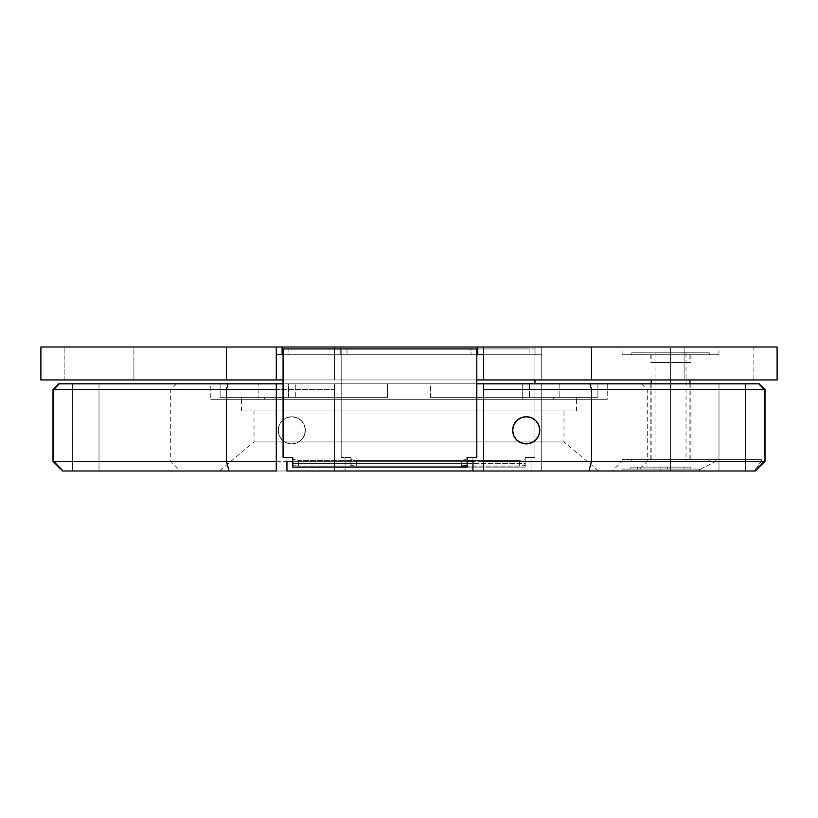 <?xml version="1.0" encoding="UTF-8"?>
<svg xmlns="http://www.w3.org/2000/svg" width="818" height="818" viewBox="0 0 818 818"><rect width="100%" height="100%" fill="white"/><g stroke="black" fill="none" stroke-linecap="round" stroke-linejoin="round"><path stroke-width="0.61" stroke-dasharray="4.09 3.07" d="M278.232 430.309A13.558 13.558 0 0 1 291.791 416.751A13.558 13.558 0 0 1 305.349 430.309A13.558 13.558 0 0 0 291.791 416.751A13.558 13.558 0 0 0 278.232 430.309L279.255 425.125L282.2 420.718L286.597 417.783L291.791 416.751L296.975 417.783L301.382 420.718L304.316 425.125L305.349 430.309L304.316 435.503L301.382 439.9L296.975 442.845L291.791 443.877L286.597 442.845L282.2 439.9L279.255 435.503L278.232 430.309L279.255 425.125L282.2 420.718L286.597 417.783L291.791 416.751L296.975 417.783L301.382 420.718L304.316 425.125L305.349 430.309L304.316 435.503L301.382 439.9L296.975 442.845L291.791 443.877L286.597 442.845L282.2 439.9L279.255 435.503L278.232 430.309A13.558 13.558 0 0 0 291.791 443.877A13.558 13.558 0 0 0 305.349 430.309A13.558 13.558 0 0 1 291.791 443.877A13.558 13.558 0 0 1 278.232 430.309M539.768 430.309A13.558 13.558 0 0 0 526.209 416.751A13.558 13.558 0 0 0 512.651 430.309L512.651 430.309A13.558 13.558 0 0 0 526.209 443.877A13.558 13.558 0 0 0 539.768 430.309L539.768 430.309M513.684 435.503L516.618 439.9L521.025 442.845M531.403 442.845L535.8 439.9L538.745 435.503M538.745 425.125L535.8 420.718L531.403 417.783M521.025 417.783L516.618 420.718L513.684 425.125M670.545 352.814L655.044 352.814L670.545 352.814L670.545 461.311L670.545 352.814L670.545 354.756L670.545 352.814L709.288 352.814L670.545 352.814L670.545 354.756L709.288 354.756L622.109 354.756L670.545 354.756L670.545 347.006L670.545 354.756L670.545 347.006L622.109 347.006L753.848 347.006L753.848 379.941L684.104 379.941L684.104 347.006L684.104 379.941L753.848 379.941L684.104 379.941L753.848 379.941L753.848 347.006L622.109 347.006L670.545 347.006L670.545 354.756L718.981 354.756L622.109 354.756L709.288 354.756L631.793 354.756L670.545 354.756L631.793 354.756L670.545 354.756L670.545 352.814L631.793 352.814L709.288 352.814L655.044 352.814L686.046 352.814L670.545 352.814L670.545 461.311L655.044 461.311L670.545 461.311L670.545 459.368L670.545 461.311L709.288 461.311L670.545 461.311L670.545 470.994L612.426 470.994L697.171 470.994L541.71 470.994L541.71 383.816L534.931 383.816L534.931 457.436L525.238 457.436L525.238 467.119L525.238 463.366L350.881 463.366L350.881 467.119L525.238 467.119L350.881 467.119L525.238 467.119L350.881 467.119L350.881 457.436L341.188 457.436L350.881 457.436L341.188 457.436L341.188 383.816L334.409 383.816L334.409 470.994L345.063 470.994L345.063 461.311L350.881 461.311L350.881 457.436L341.188 457.436L341.188 348.938L534.931 348.938L341.188 348.938L534.931 348.938L534.931 457.436L525.238 457.436L525.238 467.119L525.238 463.366L524.798 465.483L519.43 466.076L356.689 466.076L351.321 465.483L350.881 463.366L525.238 463.366L525.238 465.115L525.238 457.436L534.931 457.436L534.931 383.816L341.188 383.816L341.188 348.938L341.188 457.436L341.188 383.816L541.71 383.816L541.71 470.994L541.71 383.816L541.71 389.624L591.516 389.624L589.962 383.816L541.71 383.816L759.186 383.816L718.981 383.816L718.981 389.624L745.627 389.624L745.627 383.816L718.981 383.816L718.981 461.311L718.981 389.624L647.294 389.624L765.004 389.624L745.627 389.624L745.627 461.311L765.004 461.311L745.627 461.311L745.627 383.816L745.627 389.624L745.627 383.816L641.486 383.816L718.981 383.816L718.981 389.624L718.981 383.816L641.486 383.816L759.186 383.816L589.962 383.816L591.516 389.624L591.516 461.311L588.929 470.994L541.71 470.994L541.71 461.311L591.516 461.311L541.71 461.311L541.71 389.624L764.329 389.624L758.715 383.816L765.004 389.624L591.516 389.624L591.516 461.311L715.781 461.311L697.171 470.994L670.545 470.994L670.545 461.311L622.109 461.311L715.781 461.311L697.171 470.994L588.929 470.994L591.516 461.311L715.781 461.311L670.545 461.311L670.545 470.994L612.426 470.994L670.545 470.994L670.545 459.368L709.288 459.368L670.545 459.368L670.545 383.816L650.198 383.816L670.545 383.816L670.545 459.368L650.198 459.368L670.545 459.368L670.545 379.941L689.922 379.941L670.545 379.941L670.545 459.368L689.922 459.368L651.169 459.368L670.545 459.368L670.545 383.816L670.545 459.368L650.198 459.368L690.883 459.368L651.169 459.368L670.545 459.368L670.545 383.816L670.545 459.368L690.883 459.368L670.545 459.368L670.545 461.311L622.109 461.311L670.545 461.311L670.545 459.368L622.109 459.368L715.781 459.368L715.781 461.311L715.781 459.368L761.343 459.368L670.545 459.368L670.545 461.311L765.004 461.311L718.981 461.311L718.981 389.624L647.294 389.624L765.004 389.624L745.627 389.624L745.627 470.994L745.627 461.311L745.627 470.994L718.981 470.994L718.981 461.311L647.294 461.311L745.627 461.311L745.627 470.994L718.981 470.994L718.981 461.311L718.981 470.994L637.611 470.994L718.981 470.994L718.981 461.311L647.294 461.311L745.627 461.311L718.981 461.311L718.981 389.624L745.627 389.624L745.627 461.311L765.004 461.311L754.983 470.994L764.329 461.311L764.329 389.624L764.329 461.311L670.545 461.311L670.545 459.368L622.109 459.368L709.288 459.368L631.793 459.368L670.545 459.368L631.793 459.368L670.545 459.368L670.545 461.311L631.793 461.311L709.288 461.311L655.044 461.311L670.545 461.311L670.545 352.814L686.046 352.814L670.545 352.814M64.152 347.006L133.896 347.006L133.896 379.941L64.152 379.941L64.152 347.006L64.152 379.941L133.896 379.941L64.152 379.941L133.896 379.941L133.896 347.006L64.152 347.006M591.516 379.941L591.516 347.006L777.1 347.006L541.71 347.006L541.71 379.941L541.71 354.756L534.931 354.756L534.931 348.938L529.113 348.938L529.113 354.756L534.931 354.756L534.931 348.938L534.931 457.436L525.238 457.436L525.238 461.311L531.056 461.311L531.056 457.436L525.238 457.436L531.056 457.436L531.056 461.311L345.063 461.311L345.063 457.436L350.881 457.436L350.881 465.115A5.808 0.951 0 0 0 356.689 466.076L356.689 460.34A5.808 0.951 180 0 1 350.881 459.389L350.881 465.115L350.881 457.436L351.321 459.747L356.689 460.34L356.689 466.076L519.43 466.076L519.43 460.34L356.689 460.34L519.43 460.34L519.43 466.076A5.808 0.951 0 0 0 525.238 465.115L525.238 459.389A5.808 0.951 180 0 1 519.43 460.34L524.798 459.747L525.238 457.436L525.238 461.311L531.056 461.311L531.056 470.994L541.71 470.994L531.056 470.994L531.056 457.436L531.056 470.994L345.063 470.994L345.063 461.311L350.881 461.311L345.063 461.311L350.881 461.311L350.881 457.436L345.063 457.436L345.063 461.311L531.056 461.311L531.056 470.994L345.063 470.994L345.063 457.436L345.063 470.994L334.409 470.994L334.409 383.816L334.409 470.994L229.071 470.994L226.484 461.311L226.484 389.624L334.409 389.624L334.409 461.311L53.671 461.311L62.689 470.994L72.373 470.994L72.373 461.311L52.996 461.311L72.373 461.311L72.373 470.994L62.689 470.994L99.019 470.994L99.019 389.624L72.373 389.624L72.373 383.816L58.814 383.816L52.996 389.624L72.373 389.624L52.996 389.624L53.671 389.624L53.671 461.311L53.671 389.624L226.484 389.624L226.484 461.311L334.409 461.311L334.409 470.994L63.017 470.994L53.671 461.311L226.484 461.311L229.071 470.994L62.689 470.994L99.019 470.994L99.019 389.624L52.996 389.624L72.373 389.624L72.373 461.311L72.373 389.624L72.373 461.311L99.019 461.311L99.019 389.624L99.019 461.311L170.706 461.311L72.373 461.311L99.019 461.311L99.019 470.994L180.389 470.994L99.019 470.994L99.019 461.311L170.706 461.311L52.996 461.311L72.373 461.311L72.373 470.994L180.389 470.994L72.373 470.994L72.373 383.816L72.373 389.624L72.373 383.816L99.019 383.816L99.019 389.624L170.706 389.624L72.373 389.624L99.019 389.624L99.019 383.816L99.019 389.624L170.706 389.624L99.019 389.624L99.019 383.816L176.514 383.816L58.814 383.816L228.038 383.816L226.484 389.624L334.409 389.624L334.409 383.816L228.038 383.816L226.484 389.624L53.671 389.624L59.285 383.816L341.188 383.816L341.188 354.756L529.113 354.756L529.113 348.938L347.006 348.938L347.006 354.756L347.006 348.938L341.188 348.938L341.188 354.756L334.409 354.756L334.409 379.941L341.188 379.941L40.9 379.941L334.409 379.941L334.409 354.756L541.71 354.756L534.931 354.756L534.931 379.941L534.931 354.756L334.409 354.756L541.71 354.756L541.71 379.941L534.931 379.941L591.516 379.941L541.71 379.941L541.71 347.006L541.71 354.756L541.71 347.006L535.902 347.006L535.902 354.756L535.902 347.006L340.227 347.006L340.227 354.756L340.227 347.006L334.409 347.006L334.409 379.941L334.409 347.006L226.484 347.006L226.484 379.941L226.484 347.006L40.9 347.006L591.516 347.006L591.516 379.941L777.1 379.941L591.516 379.941M409 441.935L254.009 441.935L409 441.935L409 470.994L409 441.935L254.009 441.935L409 441.935L409 410.933L409 441.935L409 410.933L241.422 410.933L409 410.933L409 399.317L409 410.933L409 399.317L264.592 399.317L264.592 397.374L241.422 397.374L241.934 399.317L409 399.317L409 410.933L576.578 410.933L241.422 410.933L563.991 410.933L254.009 410.933L409 410.933L409 441.935L563.991 441.935L409 441.935L409 470.994L219.377 470.994L409 470.994L409 441.935L563.991 441.935L409 441.935M660.862 469.062L622.109 469.062L660.862 469.062L660.862 470.994L660.862 467.119L667.641 467.119L667.641 469.062L654.073 469.062L654.073 467.119L630.831 467.119L690.883 467.119L630.831 467.119L637.611 467.119L637.611 469.062L637.611 467.119L637.611 469.062L630.831 469.062L654.073 469.062L654.073 467.119L654.073 469.062L667.641 469.062L667.641 467.119L654.073 467.119L654.073 469.062L654.073 467.119L660.862 467.119L660.862 469.062L622.109 469.062L699.605 469.062L660.862 469.062L667.641 469.062L667.641 467.119L667.641 469.062L684.104 469.062L684.104 467.119L667.641 467.119L667.641 469.062L667.641 467.119L690.883 467.119L684.104 467.119L684.104 469.062L684.104 467.119L684.104 469.062L690.883 469.062L667.641 469.062L667.641 467.119L667.641 469.062L690.883 469.062L658.265 469.062L660.862 469.062L660.862 470.994L622.109 470.994L660.862 470.994L660.862 469.062L699.605 469.062L660.862 469.062M461.311 466.076L461.311 460.34L461.311 466.076L298.57 466.076A5.808 0.951 0 0 1 292.762 465.115L292.762 467.119L467.119 467.119L292.762 467.119L292.762 463.366L467.119 463.366L467.119 467.119L467.119 463.366L292.762 463.366L293.202 465.483L298.57 466.076L461.311 466.076L467.119 465.115L467.119 459.389L467.119 465.115M755.311 470.994L670.545 470.994L754.073 470.994L761.343 461.311L761.343 459.368L670.545 459.368L761.343 459.368L761.343 461.311L754.073 470.994L755.311 470.994L637.611 470.994L755.311 470.994L765.004 461.311L765.004 389.624L759.186 383.816M292.762 457.436L292.762 459.389A5.808 0.951 180 0 0 298.57 460.34L298.57 466.076L298.57 460.34L292.762 459.389L292.762 465.115L292.762 457.436L283.069 457.436L292.762 457.436L292.762 461.311L286.944 461.311L286.944 457.436L292.762 457.436L292.762 461.311L292.762 457.436L286.944 457.436L286.944 461.311L292.762 461.311M283.069 383.816L283.069 457.436L283.069 379.941L283.069 383.816L476.812 383.816L476.812 457.436L476.812 383.816L283.069 383.816M276.29 470.994L276.29 383.816L276.29 470.994M476.812 348.938L283.069 348.938L470.994 348.938L470.994 354.756L288.887 354.756L288.887 348.938L288.887 354.756L283.069 354.756L283.069 348.938L283.069 379.941L476.812 379.941L476.812 383.816L476.812 354.756L476.812 379.941L283.069 379.941L283.069 354.756L470.994 354.756L470.994 348.938L476.812 348.938L476.812 354.756L470.994 354.756L476.812 354.756L476.812 348.938M483.591 383.816L483.591 470.994L483.591 383.816M467.119 461.311L467.119 457.436L476.812 457.436L467.119 457.436L467.119 461.311L472.937 461.311L472.937 457.436L467.119 457.436L467.119 459.389L467.119 457.436L472.937 457.436L472.937 461.311L467.119 461.311L467.119 457.436M522.242 383.816L529.43 383.816L529.43 397.374L553.408 397.374L553.408 399.317L522.242 399.317L522.242 383.816L522.242 399.317L210.768 399.317L553.408 399.317L553.408 397.374L576.578 397.374L576.066 399.317L210.768 399.317L241.934 399.317L241.934 397.374L288.57 397.374L264.592 397.374L264.592 399.317L295.758 399.317L295.758 383.816L288.57 383.816L288.57 397.374L220.103 397.374L387.476 397.374L220.103 397.374L220.103 383.816L258.856 383.816L258.856 397.374L288.57 397.374L288.57 383.816L258.856 383.816L258.856 397.374L220.103 397.374L220.103 383.816L220.103 397.374L220.103 383.816L210.768 383.816L210.768 399.317L210.768 383.816L220.103 383.816L220.103 397.374L220.103 383.816L387.476 383.816L387.476 397.374L220.103 397.374L220.103 383.816L220.103 397.374L387.476 397.374L387.476 383.816L559.144 383.816L559.144 397.374L529.43 397.374L597.897 397.374L529.43 397.374L529.43 383.816L559.144 383.816L559.144 397.374L597.897 397.374L430.524 397.374L597.897 397.374L597.897 383.816L559.144 383.816L597.897 383.816L597.897 397.374L597.897 383.816L607.232 383.816L607.232 399.317L264.592 399.317L607.232 399.317L576.066 399.317L576.066 397.374L597.897 397.374L597.897 383.816L597.897 397.374L597.897 383.816L430.524 383.816L430.524 397.374L597.897 397.374L597.897 383.816L597.897 397.374L430.524 397.374L430.524 383.816L295.758 383.816L295.758 399.317L607.232 399.317L607.232 383.816L210.768 383.816L522.242 383.816M461.311 460.34A5.808 0.951 180 0 0 467.119 459.389L461.311 460.34L298.57 460.34L461.311 460.34M654.073 469.062L654.073 467.119L654.073 469.062L637.611 469.062L637.611 467.119L654.073 467.119L654.073 469.062L630.831 469.062L654.073 469.062M670.545 379.941L689.922 379.941L670.545 379.941M286.944 461.311L472.937 461.311L286.944 461.311L286.944 457.436L286.944 470.994L286.944 461.311M409 410.933L563.991 410.933L409 410.933M276.29 379.941L276.29 354.756L483.591 354.756L483.591 379.941L483.591 354.756L276.29 354.756L276.29 379.941M534.931 379.941L341.188 379.941L534.931 379.941M670.545 383.816L650.198 383.816L670.545 383.816M472.937 470.994L472.937 457.436L472.937 470.994M660.862 470.994L622.109 470.994L660.862 470.994M409 470.994L598.623 470.994L409 470.994M276.29 347.006L276.29 354.756L276.29 347.006L279.879 347.006M483.591 347.006L483.591 354.756L483.591 347.006L480.002 347.006M133.896 347.006L64.816 347.006L133.896 347.006M753.848 347.006L725.781 347.006L753.848 347.006M670.545 347.006L718.981 347.006L670.545 347.006M670.545 461.311L686.046 461.311L670.545 461.311M670.545 354.756L651.169 354.756L670.545 354.756L670.545 362.507L670.545 354.756L670.545 362.507L651.169 362.507L670.545 362.507L670.545 354.756L650.198 354.756L670.545 354.756L670.545 362.507L690.883 362.507L670.545 362.507L670.545 354.756L650.198 354.756L689.922 354.756L670.545 354.756L670.545 362.507L650.198 362.507L690.883 362.507L651.169 362.507L689.922 362.507L670.545 362.507L670.545 354.756L689.922 354.756L670.545 354.756M670.545 362.507L689.922 362.507L670.545 362.507M655.044 352.814L655.044 461.311M709.288 459.368L709.288 461.311M709.288 354.756L709.288 352.814M622.109 354.756L622.109 347.006M254.009 410.933L254.009 441.935L219.377 470.994M622.109 469.062L622.109 470.994M650.198 383.816L650.198 459.368M689.922 459.368L689.922 383.816M241.422 410.933L241.422 397.374M62.689 470.994L52.996 461.311L52.996 389.624L58.814 383.816M576.578 410.933L576.578 397.374M630.831 467.119L630.831 469.062M690.883 467.119L690.883 469.062M651.169 459.368L651.169 383.816M176.514 383.816L170.706 389.624L170.706 461.311L180.389 470.994M598.623 470.994L563.991 441.935L563.991 410.933M641.486 383.816L647.294 389.624L647.294 461.311L637.611 470.994M690.883 383.816L690.883 459.368M699.605 469.062L699.605 470.994M622.109 459.368L622.109 461.311L612.426 470.994M718.981 354.756L718.981 347.006M631.793 354.756L631.793 352.814M631.793 459.368L631.793 461.311M686.046 352.814L686.046 461.311M651.169 354.756L651.169 362.507M690.883 354.756L690.883 362.507M650.198 354.756L650.198 362.507M689.922 354.756L689.922 362.507"/><path stroke-width="1.23" d="M513.684 425.125L512.651 430.309A13.558 13.558 0 0 1 526.209 416.751A13.558 13.558 0 0 1 539.768 430.309L538.745 425.125L535.8 420.718L531.403 417.783L526.209 416.751L521.025 417.783L516.618 420.718L513.684 425.125L512.651 430.309L513.684 435.503L516.618 439.9L521.025 442.845L526.209 443.877L531.403 442.845L535.8 439.9L538.745 435.503L539.768 430.309L538.745 425.125M538.745 435.503L539.768 430.309A13.558 13.558 0 0 1 526.209 443.877A13.558 13.558 0 0 1 512.651 430.309L513.684 435.503M521.025 442.845L526.209 443.877L531.403 442.845M531.403 417.783L526.209 416.751L521.025 417.783M777.1 347.006L777.1 379.941L777.1 347.006L591.516 347.006L591.516 379.941L777.1 379.941L476.812 379.941L591.516 379.941L591.516 347.006L777.1 347.006M670.545 379.941L670.545 383.816L670.545 379.941M755.311 470.994L588.929 470.994L754.983 470.994L764.329 461.311L591.516 461.311L588.929 470.994L472.937 470.994L483.591 470.994L483.591 461.311L591.516 461.311L588.929 470.994L483.591 470.994L483.591 389.624L764.329 389.624L758.715 383.816L765.004 389.624L764.329 389.624L764.329 461.311L755.311 470.994L765.004 461.311L764.329 461.311L765.004 461.311L765.004 389.624L759.186 383.816L483.591 383.816L483.591 389.624L483.591 383.816L589.962 383.816L591.516 389.624L591.516 461.311L483.591 461.311L483.591 389.624L591.516 389.624L591.516 461.311L764.329 461.311L764.329 389.624L591.516 389.624L589.962 383.816L759.186 383.816M53.671 389.624L59.285 383.816L52.996 389.624L53.671 389.624L53.671 461.311L52.996 461.311L53.671 461.311L53.671 389.624L226.484 389.624L53.671 389.624M63.017 470.994L53.671 461.311L226.484 461.311L226.484 389.624L276.29 389.624L276.29 383.816L283.069 383.816L59.285 383.816L228.038 383.816L226.484 389.624L228.038 383.816L276.29 383.816L276.29 461.311L276.29 389.624L226.484 389.624L226.484 461.311L53.671 461.311L63.017 470.994L229.071 470.994L226.484 461.311L276.29 461.311L226.484 461.311L229.071 470.994L276.29 470.994L276.29 461.311L276.29 470.994L63.017 470.994M467.119 467.119L292.762 467.119L467.119 467.119L467.119 457.436L476.812 457.436L476.812 348.938L283.069 348.938L476.812 348.938L476.812 457.436L467.119 457.436L467.119 467.119M283.069 457.436L292.762 457.436L292.762 467.119L292.762 457.436L283.069 457.436L283.069 348.938L283.069 457.436M292.762 457.436L292.762 461.311L286.944 461.311L286.944 470.994L472.937 470.994L472.937 461.311L467.119 461.311L467.119 457.436M476.812 383.816L483.591 383.816L476.812 383.816M467.119 465.115A5.808 0.951 0 0 1 461.311 466.076M534.931 383.816L534.931 379.941L534.931 383.816M292.762 461.311L286.944 461.311L286.944 470.994L472.937 470.994L472.937 461.311L467.119 461.311M283.069 379.941L276.29 379.941L283.069 379.941M276.29 354.756L283.069 354.756L276.29 354.756M476.812 354.756L483.591 354.756L476.812 354.756M276.29 347.006L40.9 347.006L226.484 347.006L226.484 379.941L226.484 347.006L276.29 347.006L276.29 379.941L40.9 379.941L276.29 379.941L276.29 347.006L282.098 347.006L282.098 354.756L282.098 347.006L477.773 347.006L477.773 354.756L477.773 347.006L483.591 347.006L483.591 379.941L483.591 347.006L591.516 347.006L483.591 347.006M279.879 347.006L480.002 347.006M689.922 383.816L689.922 379.941M62.689 470.994L52.996 461.311L52.996 389.624L58.814 383.816M651.169 383.816L651.169 379.941M40.9 379.941L40.9 347.006"/></g></svg>
